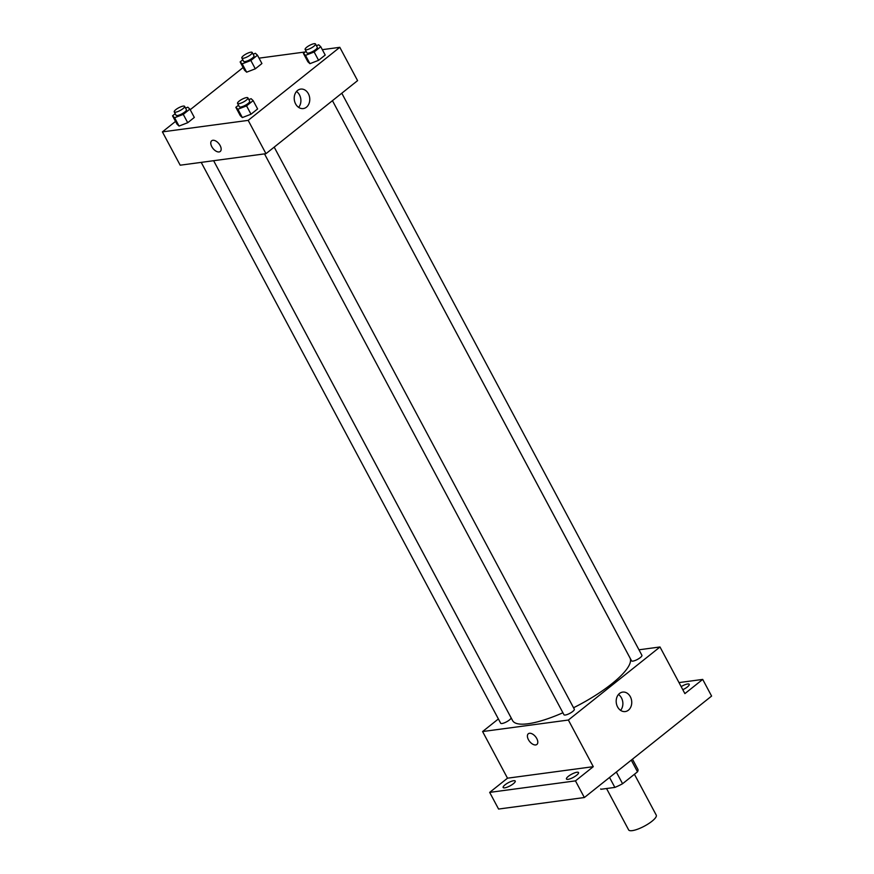<?xml version="1.0" encoding="UTF-8"?>
<svg xmlns="http://www.w3.org/2000/svg" width="874" height="874" viewBox="0 0 874 874"><rect width="100%" height="100%" fill="white"/><g stroke="black" fill="none" stroke-linecap="round" stroke-linejoin="round"><path stroke-width="1.31" d="M606.545 788.523L628.635 829.896A15.656 4.108 -28.1 0 0 644.378 826.149A15.656 4.108 -28.1 0 0 656.254 815.147L634.426 774.277M631.268 760.129L637.507 771.818L622.572 783.727A21.031 5.517 -28.1 0 1 614.859 787.408L600.875 789.288A21.031 5.517 -28.1 0 1 600.766 789.113A21.031 5.517 -28.1 0 1 600.689 788.938M637.507 771.818A21.031 5.517 -28.1 0 0 637.867 769.306L632.459 759.178M616.334 772.037L622.572 783.727M609.539 777.456L614.859 787.408M679.011 682.594L702.707 679.415L711.6 696.075L584.356 797.536L498.573 809.051L489.68 792.39L507.499 778.188L482.59 731.549L498.388 718.952M681.152 686.614A6.85 1.803 151.9 0 1 689.225 684.298A6.85 1.803 151.9 0 1 687.357 686.964A6.85 1.803 151.9 0 1 682.812 689.717M702.707 679.415L684.888 693.617L659.99 646.979L568.373 720.034L593.282 766.673L575.463 780.875L584.356 797.536M630.351 696.742A9.822 7.746 -97.6 0 1 625.271 711.556A9.822 7.746 -97.6 0 1 616.29 702.86A9.822 7.746 -97.6 0 1 622.659 692.099A9.822 7.746 -97.6 0 1 630.351 696.742M575.463 780.875L489.68 792.39M568.319 776.352A6.85 1.803 151.9 0 1 574.524 772.9A6.85 1.803 151.9 0 1 578.533 772.561A6.85 1.803 151.9 0 1 576.654 775.227A6.85 1.803 151.9 0 1 570.46 778.69A6.85 1.803 151.9 0 1 566.45 779.018A6.85 1.803 151.9 0 1 568.319 776.352M505.03 784.841A6.85 1.803 151.9 0 1 511.224 781.389A6.85 1.803 151.9 0 1 515.245 781.061A6.85 1.803 151.9 0 1 513.366 783.727A6.85 1.803 151.9 0 1 507.171 787.179A6.85 1.803 151.9 0 1 503.151 787.518A6.85 1.803 151.9 0 1 505.03 784.841M593.282 766.673L507.499 778.188M201.206 162.378L500.671 723.224A5.867 1.54 -28.1 0 0 506.57 721.815A5.867 1.54 -28.1 0 0 511.028 717.696L213.627 160.707L512.601 720.602A66.533 17.469 -28.1 0 0 562.911 712.758M573.552 707.754A66.533 17.469 -28.1 0 0 629.979 657.925L332.448 100.685L631.552 660.831A5.867 1.54 151.9 0 0 632.907 661.115A5.867 1.54 151.9 0 0 638.981 658.526A5.867 1.54 151.9 0 0 641.909 655.303L341.789 93.223M568.373 720.034L482.59 731.549M638.97 649.797L659.99 646.979M264.494 153.879L563.959 714.724A5.867 1.54 -28.1 0 0 569.87 713.326A5.867 1.54 -28.1 0 0 574.316 709.196L274.196 147.127M536.865 744.473A6.85 3.802 51.4 0 1 535.707 744.943A6.85 3.802 51.4 0 1 528.978 740.595A6.85 3.802 51.4 0 1 528.322 733.756A6.85 3.802 51.4 0 1 535.576 736.738A6.85 3.802 51.4 0 1 536.865 744.473A6.85 3.802 51.4 0 1 535.707 744.943A6.85 3.802 51.4 0 1 528.978 740.595A6.85 3.802 51.4 0 1 528.333 733.756M618.464 694.48A9.822 7.746 -97.6 0 1 621.48 697.933A9.822 7.746 -97.6 0 1 620.595 710.365M322.331 49.665L339.8 47.316L357.586 80.626L265.969 153.682L180.186 165.197L162.4 131.887L175.532 121.41M190.204 109.709L243.125 67.516M248.817 99.592L251.111 98.696L253.165 100.619L257.612 108.944L251.002 114.221L242.338 117.575L240.284 115.652L242.338 117.575L237.892 109.239L235.838 107.327L238.504 105.197M253.121 54.188L255.416 53.303L257.469 55.215L261.916 63.54L255.306 68.817L246.643 72.171L244.578 70.259L246.643 72.171L242.185 63.846L240.132 61.923L242.808 59.803M339.8 47.316L248.183 120.372L162.4 131.887M259.043 58.154L305.288 51.948M185.528 108.081L187.823 107.196L189.877 109.108L194.323 117.444L187.713 122.71L179.05 126.064L176.996 124.152L179.05 126.064L174.603 117.739L172.539 115.827L175.215 113.696M316.41 45.688L318.704 44.803L320.758 46.715L325.204 55.051L318.595 60.317L309.931 63.671L307.867 61.759L309.931 63.671L305.485 55.346L303.42 53.434L306.097 51.304M248.183 120.372L265.969 153.682M308.38 93.747A9.822 7.746 -97.6 0 1 303.3 108.562A9.822 7.746 -97.6 0 1 294.32 99.865A9.822 7.746 -97.6 0 1 300.689 89.104A9.822 7.746 -97.6 0 1 308.38 93.747M220.237 151.464A6.85 3.802 51.4 0 1 219.079 151.945A6.85 3.802 51.4 0 1 212.349 147.597A6.85 3.802 51.4 0 1 211.694 140.758A6.85 3.802 51.4 0 1 218.937 143.74A6.85 3.802 51.4 0 1 220.237 151.464A6.85 3.802 51.4 0 1 219.079 151.945A6.85 3.802 51.4 0 1 212.349 147.597A6.85 3.802 51.4 0 1 211.694 140.758M296.494 91.486A9.822 7.746 -97.6 0 1 299.509 94.938A9.822 7.746 -97.6 0 1 298.624 107.371M320.758 46.715L314.148 51.992L305.485 55.346M305.135 49.512L306.916 52.844A5.867 1.54 -28.1 0 0 312.816 51.435A5.867 1.54 -28.1 0 0 317.273 47.305L315.492 43.973A5.867 1.54 -28.1 0 0 314.127 43.7A5.867 1.54 -28.1 0 0 308.052 46.278A5.867 1.54 -28.1 0 0 305.135 49.512A5.867 1.54 -28.1 0 0 311.035 48.103A5.867 1.54 -28.1 0 0 315.492 43.973M303.42 53.434L307.867 61.759M325.204 55.051L318.595 60.317L309.931 63.671M314.148 51.992L318.595 60.317M253.165 100.619L246.555 105.885L237.892 109.239M237.542 103.405L239.323 106.737A5.867 1.54 -28.1 0 0 245.223 105.328A5.867 1.54 -28.1 0 0 249.68 101.209L247.899 97.877A5.867 1.54 -28.1 0 0 246.544 97.593A5.867 1.54 -28.1 0 0 240.47 100.182A5.867 1.54 -28.1 0 0 237.542 103.405A5.867 1.54 -28.1 0 0 243.453 101.996A5.867 1.54 -28.1 0 0 247.899 97.877M235.838 107.327L240.284 115.652M257.612 108.944L251.002 114.221L242.338 117.575M246.555 105.885L251.002 114.221M257.469 55.215L250.86 60.492L242.185 63.846M241.847 58.001L243.627 61.333A5.867 1.54 -28.1 0 0 249.527 59.935A5.867 1.54 -28.1 0 0 253.984 55.805L252.204 52.473A5.867 1.54 -28.1 0 0 250.838 52.2A5.867 1.54 -28.1 0 0 244.764 54.778A5.867 1.54 -28.1 0 0 241.847 58.001A5.867 1.54 -28.1 0 0 247.746 56.602A5.867 1.54 -28.1 0 0 252.204 52.473M240.132 61.923L244.578 70.259M261.916 63.54L255.306 68.817L246.643 72.171M250.86 60.492L255.306 68.817M189.877 109.108L183.267 114.385L174.603 117.739M174.254 111.905L176.035 115.226A5.867 1.54 -28.1 0 0 181.934 113.828A5.867 1.54 -28.1 0 0 186.391 109.698L184.611 106.366A5.867 1.54 -28.1 0 0 183.245 106.093A5.867 1.54 -28.1 0 0 177.182 108.671A5.867 1.54 -28.1 0 0 174.254 111.905A5.867 1.54 -28.1 0 0 180.153 110.495A5.867 1.54 -28.1 0 0 184.611 106.366M172.539 115.827L176.996 124.152M194.323 117.444L187.713 122.71L179.05 126.064M183.267 114.385L187.713 122.71"/></g></svg>
